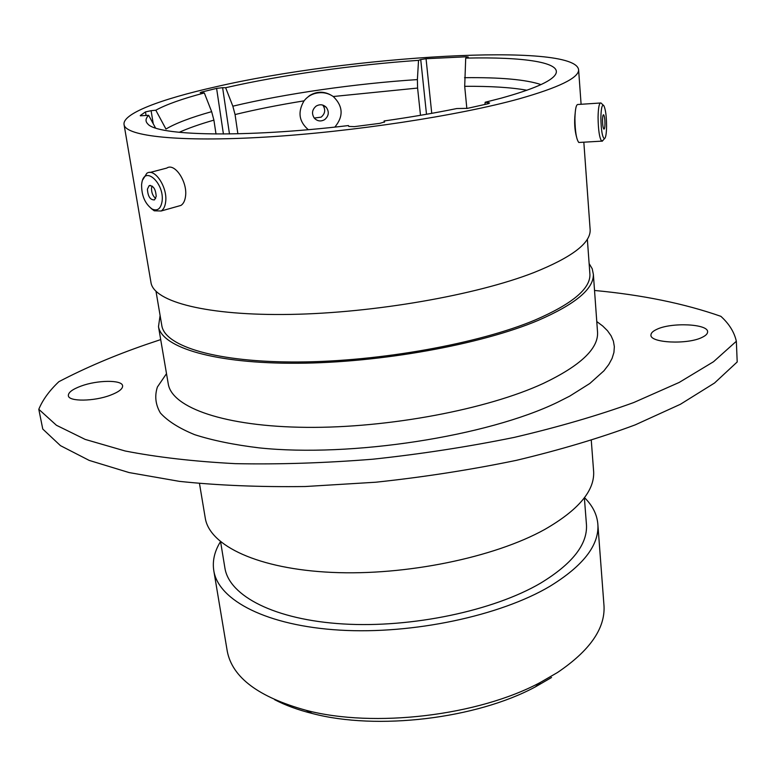 <?xml version="1.0" encoding="UTF-8"?>
<svg xmlns="http://www.w3.org/2000/svg" width="776" height="776" viewBox="0 0 776 776"><rect width="100%" height="100%" fill="white"/><g stroke="black" fill="none" stroke-linecap="round" stroke-linejoin="round"><path stroke-width="1.16" d="M308.285 129.679C298.944 121.58 297.528 111.967 304.046 100.851C307.597 96.389 312.156 93.751 317.724 92.936C323.34 92.092 328.52 93.285 333.263 96.515C343.147 106.176 343.671 116.371 334.844 127.089M575.103 113.752C574.192 122.278 574.657 129.97 576.5 136.848M384.217 122.288L384.101 120.959L384.624 121.89L379.842 123.345L354.438 126.624L348.812 126.449L348.443 125.566C243.78 138.002 156.49 135.829 147.683 123.82C145.199 121.26 145.529 118.418 148.662 115.314L140.34 115.799M484.893 104.498L485.184 102.248L489.598 102.995L488.133 103.732L467.501 108.339L456.802 108.543C434.424 113.112 410.184 117.244 384.101 120.959M227.077 650.094L227.261 651.219C232.276 677.477 258.573 697.168 306.142 710.312C373.935 728.237 478.608 715.744 540.571 682.308L557.478 672.52C589.585 650.841 605.105 628.725 604.029 606.172L603.864 603.951M81.111 386.06C72.333 389.319 68.084 392.559 68.366 395.789C68.851 401.755 94.051 401.473 110.357 395.217C118.825 391.977 122.909 388.815 122.598 385.73C122.016 379.726 97.446 379.988 81.111 386.06M160.7 339.597L146.208 344.476C114.334 355.486 85.214 367.892 58.86 381.695C49.315 390.735 42.632 399.941 38.8 409.301L56.425 425.267L85.185 439.41L125.12 450.982C157.062 457.239 193.787 461.458 235.293 463.65C278.982 464.523 324.872 463.039 372.946 459.198C421.32 454.009 468.413 446.733 514.245 437.392C558.332 427.052 598.15 415.441 633.691 402.56L679.204 382.432L713.532 361.723L736.346 341.265C734.319 332.176 729.168 323.864 720.875 316.327C684.316 303.542 642.198 294.919 594.532 290.466M656.671 329.402C652.907 331.148 651.006 332.991 650.957 334.941C649.551 342.944 687.759 344.854 702.27 337.288C705.762 335.591 707.537 333.825 707.596 331.992C708.692 323.844 671.259 322.108 656.671 329.402M220.452 541.687C214.409 551.493 212.217 561.3 213.866 571.097C218.764 600.44 266.818 625.815 339.907 630.131C412.842 634.506 500.297 615.785 549.903 586.297C582.834 566.063 598.839 545.664 597.918 525.119C597.316 515.022 592.835 505.855 584.483 497.629M224.817 567.46L224.962 568.342C229.483 596.036 274.723 619.859 343.254 623.962C411.668 628.123 493.73 610.731 540.688 583.096C572.135 563.958 587.403 544.606 586.491 525.061L586.355 523.247M205.155 517.456L205.32 518.417C209.859 545.751 258.098 569.041 331.953 572.397C405.673 575.821 494.331 557.488 544.713 529.465C578.159 510.23 594.474 491.043 593.659 471.886L593.514 469.994M160.099 315.493L158.488 326.628C162.009 347.532 214.486 363.76 297.48 363.255C380.298 362.809 481.042 344.505 537.943 320.498C575.307 304.27 593.785 288.885 593.368 274.355L592.224 268.777L589.13 263.549M161.738 325.134L161.874 325.92C165.317 346.513 216.97 362.47 298.566 361.985C379.988 361.558 479.044 343.593 535.139 319.993C572.077 303.998 590.332 288.817 589.925 274.471L589.818 272.987M485.184 102.248L501.18 98.164C532.928 89.337 550.989 81.509 555.364 74.661C563.269 62.4 523.46 56.706 465.707 58.113L464.698 86.32L466.842 108.475M150.903 282.105L151.029 282.842C154.211 301.767 206.843 315.89 290.622 314.406C374.226 312.98 476.192 295.093 533.849 272.58C571.718 257.38 590.487 243.189 590.167 230.016L590.07 228.639M519.028 98.862C558.71 87.591 578.566 77.959 578.624 69.956C576.19 41.749 347.367 56.134 215.418 86.893C160.37 99.231 121.735 113.829 124.092 124.771C125.964 136.217 179.101 142.27 265.712 137.071C352.139 131.92 458.606 115.634 519.028 98.862M420.495 115.304L417.595 88.066L333.263 96.515M237.873 133.811L235.06 114.547L232.839 106.186L225.641 87.717L222.615 87.678L229.473 133.967M426.499 114.266L420.728 59.568L418.536 60.344L417.391 79.588L417.595 88.066M155.51 127.972L148.662 115.314M146.082 115.576L145.471 111.909L140.291 115.527M145.471 111.909L151.097 110.696L153.25 123.791M216.009 134.025L213.904 120.125L211.644 111.657L204.321 92.955C182.379 98.756 166.209 104.508 155.811 110.211L151.097 110.696M204.321 92.955L200.198 92.683L201.527 92.092L201.653 92.916M223.42 134.025L216.601 88.396L201.527 92.092M216.601 88.396L222.615 87.678M418.536 60.344C354.234 64.767 280.699 75.107 225.641 87.717M420.728 59.568L426.053 58.714L431.747 113.335M466.357 57.87L466.26 56.793L426.053 58.714M466.26 56.793L468.267 57.036L465.707 58.113M736.346 341.265L737.2 361.965L714.521 383.024L680.397 404.286L635.146 424.899C599.809 438.052 560.223 449.867 516.38 460.343C470.809 469.79 423.968 477.075 375.846 482.216L305.269 486.523C259.688 487.124 217.736 485.407 179.401 481.363L129.068 472.565L89.211 460.41L60.46 445.647L42.767 429.05L38.8 409.301M551.532 677.506L535.392 686.867C476.26 718.789 377.01 730.633 312.311 713.503C297.906 709.885 285.345 705.277 274.626 699.68M211.644 111.657C190.925 117.457 175.696 123.248 165.948 129.039L155.811 110.211M600.876 117.729C601.128 130.339 602.312 137.333 604.436 138.729C605.746 137.944 606.463 133.724 606.59 126.081C606.483 116.08 605.571 109.28 603.864 105.681C602.118 103.994 601.119 108.009 600.876 117.729M603.03 140.301L601.681 141.145C599.47 138.157 598.257 130.203 598.063 117.273C598.277 107.35 599.266 102.587 601.022 102.966M604.979 123.733C604.911 118.903 604.455 115.915 603.631 114.77C602.971 114.635 602.603 116.429 602.525 120.154C602.603 124.994 603.049 127.982 603.873 129.117C604.533 129.243 604.902 127.448 604.979 123.733M579.662 142.435L578.809 142.483C576.413 139.515 575.123 131.6 574.919 118.738C575.162 108.863 576.228 104.11 578.12 104.479L600.226 103.014M322.787 105.099C325.784 109.591 325.231 113.606 321.118 117.157L314.241 118.049M324.659 119.62C328.83 116.012 329.383 111.928 326.327 107.389C323.282 104.421 319.887 103.994 316.152 106.099C312.059 109.62 311.438 113.626 314.309 118.136C317.365 121.279 320.808 121.774 324.659 119.62M330.052 94.604C323.107 91.132 316.269 91.471 309.546 95.613L305.957 98.659M141.61 184.378C141.465 195.523 144.976 203.758 152.144 209.074C157.489 211.382 160.807 208.802 162.087 201.323C164.638 183.621 144.957 165.288 141.95 182.273L141.61 184.378M142.697 179.877L146.829 173.281C154.686 167.616 167.82 187.52 165.637 201.973C165.075 206.406 163.59 209.413 161.166 210.994L154.24 210.81L151 208.356M156.189 196.444C155.704 189.072 153.347 185.493 149.118 185.697L147.411 189.169C147.915 196.532 150.282 200.101 154.502 199.869L156.189 196.444M152.057 186.007L151.533 188.064C151.417 192.545 152.794 196.008 155.675 198.443M149.962 172.466L166.762 168.082C174.726 162.426 187.802 182.108 185.503 196.454C184.911 200.858 183.388 203.845 180.934 205.427L177.791 206.309M488.608 103.596L488.521 102.597M168.159 383.325L168.314 384.236C172.272 407.681 224.526 426.616 306.481 427.353C388.272 428.158 487.396 409.34 543.307 383.431C580.031 365.894 598.121 348.977 597.578 332.691L597.462 330.983M596.783 321.565L602.719 326.007L607.511 330.751L611.081 335.785L613.389 341.091L614.35 346.649L613.932 352.43L612.089 358.396L608.772 364.526L603.971 370.773L589.847 383.46L569.759 396.1L557.556 402.278C487.415 436.355 351.082 457.588 259.194 447.878C234.071 444.832 212.556 440.428 194.64 434.667C179.062 428.265 167.645 421.038 160.38 412.977C155.491 404.616 154.502 395.954 157.402 387.011L166.51 373.644M540.998 84.584C525.905 79.55 500.413 77.261 464.543 77.697M526.923 90.239C511.297 87.426 490.558 86.126 464.698 86.32M304.046 100.851C279.04 104.896 256.041 109.455 235.06 114.547M417.391 79.588C355.767 83.575 285.393 93.615 232.839 106.186M213.904 120.125C199.898 124.141 188.326 128.205 179.169 132.327M168.188 383.528L158.488 326.628M604.029 606.172L597.918 525.119M586.491 525.061L584.367 497.794M593.659 471.886L591.283 440.39M597.481 331.352L593.368 274.355M589.925 274.471L587.345 239.173M590.167 230.016L583.833 142.192M581.098 104.285L578.624 69.956M151.029 282.842L124.092 124.771M161.874 325.92L156.005 291.349M205.32 518.417L199.49 483.555M224.962 568.342L220.597 541.803M227.261 651.219L213.866 571.097M535.392 686.867L540.571 682.308M312.311 713.503L306.142 710.312M604.436 138.729L602.176 141.261M578.809 142.483L601.681 141.145M603.262 105.129L601.516 103.509M326.327 107.389L322.826 105.109M152.144 209.074L154.24 210.81M150.292 185.386L149.118 185.697M180.934 205.427L161.166 210.994"/></g></svg>
